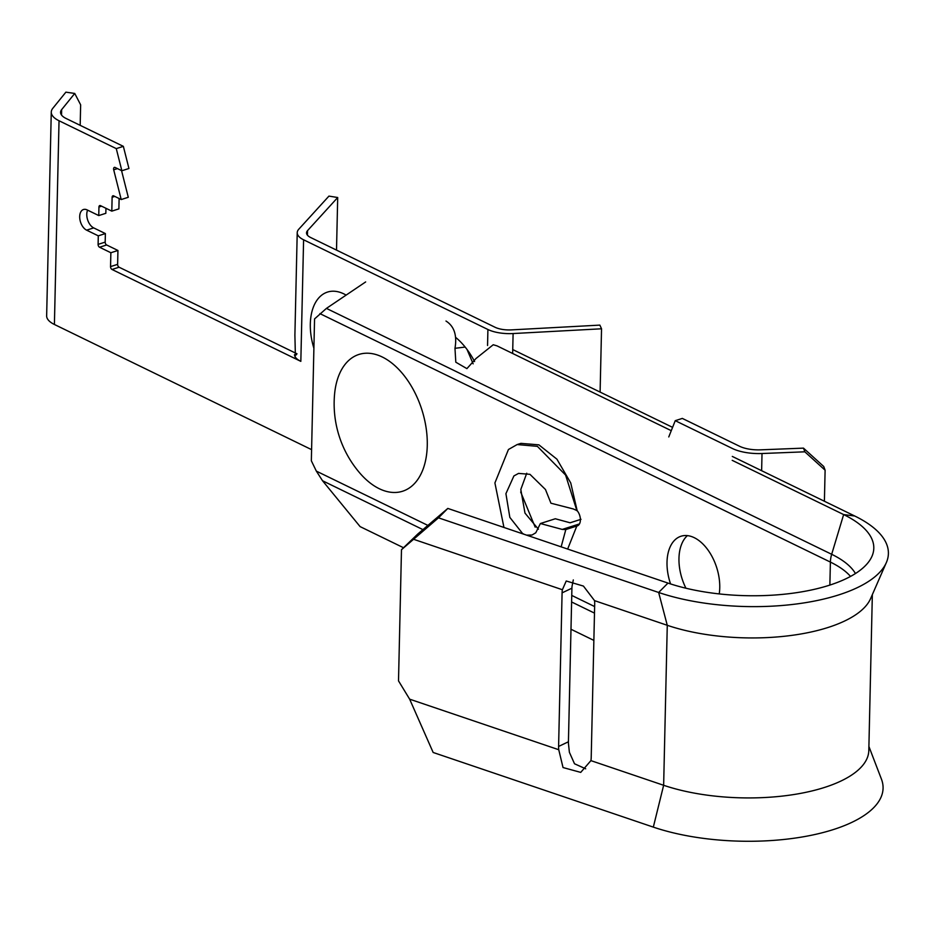 <?xml version="1.0" encoding="UTF-8"?>
<svg xmlns="http://www.w3.org/2000/svg" width="933" height="933" viewBox="0 0 933 933"><rect width="100%" height="100%" fill="white"/><g stroke="black" fill="none" stroke-linecap="round" stroke-linejoin="round"><path stroke-width="1.4" d="M313.896 348.219A49.997 30.043 72.3 0 1 343.752 293.837A49.997 30.043 72.3 0 1 346.12 295.12M336.51 250.102L337.699 197.516L328.941 196.105L298.77 229.226A26.742 10.636 1.3 0 0 297.219 232.679A26.742 10.636 1.3 0 0 303.598 239.793L300.834 361.363A26.742 10.636 -178.7 0 1 295.808 357.712A26.742 10.636 -178.7 0 1 294.478 354.715L295.388 355.601L294.898 335.297A26.742 10.636 -178.7 0 1 294.898 335.064L297.219 232.679M337.699 197.516L307.528 230.638A17.435 6.939 1.3 0 0 306.525 232.888A17.435 6.939 1.3 0 0 310.677 237.53L495.003 327.238A17.435 6.939 1.3 0 0 511.424 329.885L599.861 325.116L601.54 328.789L513.103 333.548L512.649 353.479M294.478 354.715L296.507 354.727M600.106 392.082L601.54 328.789M487.551 345.478L487.912 329.501A26.742 10.636 1.3 0 0 513.103 333.548M825.11 470.197L804.841 451.817L803.488 448.132L823.746 466.512L825.11 470.197L824.399 501.243M80.18 125.337L80.646 104.834L74.745 93.452L65.881 92.157L52.796 108.321A32.562 12.945 -178.7 0 0 51.268 112.1A32.562 12.945 -178.7 0 0 59.036 120.754L116.275 148.615L123.354 146.353L128.941 168.488L121.861 170.751L115.144 167.474A2.321 1.399 72.3 0 0 114.386 167.392A2.321 1.399 72.3 0 0 113.581 168.873A2.321 1.399 72.3 0 0 113.698 169.806L121.208 199.545L113.674 195.872A2.321 1.399 72.3 0 0 112.916 195.79A2.321 1.399 72.3 0 0 112.123 197.271L111.808 211.138L100.507 205.645A2.321 1.399 72.3 0 0 99.749 205.563A2.321 1.399 72.3 0 0 98.945 207.044L98.758 215.57L105.837 213.307L105.954 208.292M98.758 215.57L87.084 209.89A11.044 6.636 -107.7 0 0 83.492 209.505A11.044 6.636 -107.7 0 0 79.876 219.267A11.044 6.636 -107.7 0 0 86.617 230.159L98.292 235.839L105.382 233.577L105.184 242.113A2.321 1.399 -107.7 0 0 106.642 244.971L117.943 250.476L117.628 264.342A2.321 1.399 -107.7 0 0 119.086 267.211L296.997 353.794M106.642 244.971L99.563 247.233A2.321 1.399 72.3 0 1 98.105 244.376L105.184 242.113M119.086 267.211L112.007 269.474A2.321 1.399 72.3 0 1 110.549 266.605L117.628 264.342M112.007 269.474L300.834 361.363M99.563 247.233L110.864 252.738L110.549 266.605M110.864 252.738L117.943 250.476M98.292 235.839L98.105 244.376M87.62 210.147A11.044 6.636 -107.7 0 0 93.697 227.897L105.382 233.577M111.808 211.138L118.888 208.875L119.121 198.531M121.208 199.545L128.287 197.283L121.547 170.599M116.275 148.615L121.861 170.751M804.841 451.817L762.016 453.52A32.562 12.945 -178.7 0 1 732.475 448.528L675.247 420.678L668.774 436.936M675.247 420.678L682.326 418.416L739.566 446.266A23.255 9.248 -178.7 0 0 760.663 449.834L803.488 448.132M311.599 449.648L54.406 324.474A32.562 12.945 -178.7 0 1 46.65 315.809L51.268 112.1M123.354 146.353L66.115 118.491A23.255 9.248 -178.7 0 1 60.575 112.31A23.255 9.248 -178.7 0 1 61.66 109.616L74.745 93.452M295.808 357.712L294.315 358.19M487.912 329.501L303.598 239.793M455.642 337.384A63.374 38.078 72.3 0 1 474.594 361.549M465.159 347.064L454.977 348.312C457.205 335.32 454.208 326.235 445.986 321.034M671.27 430.673L497.009 345.863L493.242 344.744L475.97 358.529L466.908 368.628L455.805 362.202L454.977 348.312M401.482 549.7L417.832 533.968L447.817 508.427L438.487 517.827L401.482 549.7L398.508 680.868L409.645 699.167L433.157 752.476L653.322 827.116A141.28 56.19 -178.7 0 0 812.398 835.047A141.28 56.19 -178.7 0 0 881.44 779.137L868.903 746.482M365.654 281.929L326.433 308.391L314.561 318.923L311.342 460.785L316.345 471.118L322.526 480.74L360.103 526.609L403.464 547.706M473.136 363.835L467.06 349.525M535.18 527.157L520.684 491.994M581.014 519.308L570.11 522.783L555.31 518.76L540.382 523.53L562.237 529.419L565.818 529.547L576.816 526.037A9.307 5.586 -107.7 0 0 577.189 525.944A9.307 5.586 -107.7 0 0 580.384 520.019A9.307 5.586 -107.7 0 0 577.165 510.678L573.282 508.951L550.937 503.214L545.478 489.522L529.956 474.326L518.55 473.404L513.908 475.935L505.919 493.662L509.838 517.395L522.55 533.478L524.241 534.341M526.737 473.229L520.801 489.475L524.987 513.115L538.423 529.221M576.921 510.759L565.585 475.06L537.373 446.347L517.162 444.551L508.438 449.508L494.91 482.944L503.948 527.46M561.141 546.855L565.818 529.547M526.609 535.145L532.032 535.017L535.787 532.766L540.382 523.53M577.165 510.678L570.739 482.956L556.919 459.176L538.889 444.854L520.906 443.362L517.162 444.551M567.661 549.059L576.816 526.037M573.305 579.941L572.046 586.262A20.934 15.068 64.6 0 0 571.917 588.187L568.43 741.77A20.934 15.068 64.6 0 0 568.477 743.753L569.387 752.29L574.518 763.777L585.702 768.804M562.389 589.738A20.934 15.068 -115.4 0 0 562.086 592.863L558.599 746.447A20.934 15.068 -115.4 0 0 558.75 749.724L563.031 767.544L580.723 772.384L590.916 760.628A20.934 15.068 -115.4 0 0 591.207 757.503L594.694 603.919A20.934 15.068 -115.4 0 0 594.543 600.642L583.428 586.076L566.226 581.002L562.389 589.738L413.284 539.181M685.942 588.222A40.69 24.456 72.3 0 1 678.967 558.366A40.69 24.456 72.3 0 1 687.388 535.635M719.238 593.913A40.69 24.456 -107.7 0 0 719.751 587.848A40.69 24.456 -107.7 0 0 680.997 536.242A40.69 24.456 -107.7 0 0 667.013 562.179A40.69 24.456 -107.7 0 0 670.582 583.941M326.433 308.391L831.676 554.295L843.642 514.573L732.207 460.342M447.817 508.427L667.981 583.078A126.561 50.335 -178.7 0 0 871.97 556.29A126.561 50.335 -178.7 0 0 843.642 514.573L854.733 516.007L732.3 456.424M672.588 427.361L512.742 349.56M872.343 594.624L868.81 750.552A126.153 50.172 -178.7 0 1 796.665 794.076A126.153 50.172 -178.7 0 1 663.643 785.283L590.916 760.628M854.733 516.007A141.28 56.19 -178.7 0 1 886.35 562.576A141.28 56.19 -178.7 0 1 658.651 592.478L438.487 517.827M886.35 562.576L870.606 598.601A126.153 50.172 -178.7 0 1 667.27 625.297L594.543 600.642M558.75 749.724L409.645 699.167M593.866 640.388L570.984 629.25M382.25 356.989A71.794 43.14 -107.7 0 0 334.539 394.566A106.315 106.315 0 0 0 359.497 472.681A71.794 43.14 -107.7 0 0 379.253 488.705A71.794 43.14 -107.7 0 0 427.267 445.496A71.794 43.14 -107.7 0 0 382.25 356.989M307.424 235.174L307.528 230.638M101.627 206.181L98.945 207.044M114.794 196.42L112.123 197.271M86.617 230.159L93.697 227.897M117.453 168.605L113.698 169.806M54.406 324.474L59.036 120.754M761.631 470.699L762.016 453.52M61.531 115.051L61.66 109.616M579.463 523.926L562.237 529.419M562.086 592.863L571.917 588.187M558.599 746.447L568.43 741.77M855.444 573.538A111.913 44.504 -178.7 0 0 831.676 554.295A23.255 16.129 116 0 0 830.393 562.086L319.914 313.616M850.523 576.431A110.456 43.933 1.3 0 0 830.393 562.086L829.869 585.073M316.345 471.118L427.815 525.372M571.754 595.429L594.636 606.567M594.484 613.109L571.602 601.972M422.859 529.582L322.526 480.74M667.981 583.078L658.651 592.478L667.27 625.297L663.643 785.283L653.322 827.116"/></g></svg>

